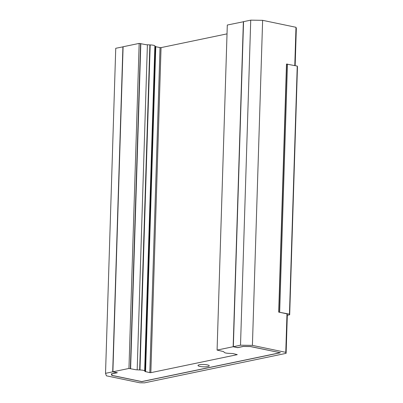 <?xml version="1.0" encoding="UTF-8"?>
<svg xmlns="http://www.w3.org/2000/svg" width="403" height="403" viewBox="0 0 403 403"><rect width="100%" height="100%" fill="white"/><g stroke="black" fill="none" stroke-linecap="round" stroke-linejoin="round"><path stroke-width="0.6" d="M199.948 366.418A5.622 1.159 1.8 0 1 198.004 365.476A5.622 1.159 1.8 0 1 203.661 364.493A5.622 1.159 1.8 0 1 209.248 365.828A5.622 1.159 1.8 0 1 205.943 366.78A5.622 1.159 1.8 0 1 199.948 366.418M227.025 33.867L161.054 47.614L150.843 372.664L237.281 354.65L232.959 353.547L229.025 353.355C226.31 353.235 224.748 352.907 224.345 352.378L223.428 351.557L217.086 350.081L233.161 346.731L237.619 347.663L243.377 346.464L250.394 346.57L279.999 352.67M161.054 47.614L160.031 47.599L149.815 372.649L150.843 372.664M139.665 369.954L136.033 369.773L128.955 368.453L112.885 371.803L123.101 46.753L139.171 43.403L146.249 44.723L149.881 44.904L139.665 369.954L139.972 369.964C142.602 370.07 144.163 370.392 144.652 370.941L145.08 371.536M160.031 47.599L155.785 46.713L154.868 45.892C154.374 45.343 152.818 45.02 150.188 44.914L149.881 44.904M145.085 371.485L155.301 46.456L145.085 371.506L149.815 372.649M217.086 350.081L227.302 25.031L243.553 21.722M279.999 352.751L141.7 381.576L112.099 375.395L111.591 373.934L117.349 372.73L112.885 371.803M233.161 346.731L243.372 21.681M128.955 368.453L139.171 43.403M111.848 374.674L111.827 375.415L141.73 381.656L280.397 352.756L250.49 346.515L243.241 346.404L237.594 347.582L233.342 346.696L240.515 345.2L252.409 345.381L262.625 20.331L295.988 27.293L296.331 28.286L295.157 65.644M233.342 346.696L243.558 21.646L250.731 20.15L262.625 20.331M116.956 372.649L112.699 371.838L105.531 373.334L115.742 48.284L123.096 46.829M105.531 373.334L106.387 375.813L139.75 382.779L144.511 382.85L286.115 353.335L287.329 314.834L286.981 313.841L278.695 312.113L286.488 64.062L297.243 66.077L297.469 66.742L289.676 314.788L287.314 315.282M252.409 345.381L285.772 352.343L286.115 353.335M111.827 375.415L111.304 373.903L116.951 372.725M250.731 20.15L240.515 345.2M112.699 371.838L122.915 46.788M285.772 352.343L286.981 313.841M294.784 65.563L295.988 27.293M289.676 314.788L289.45 314.128L278.695 312.113M286.674 64.027L278.881 312.073M279.672 312.088L287.465 64.037M297.243 66.077L289.45 314.128M155.785 46.713L145.569 371.762M130.36 368.604L140.576 43.554M154.928 45.957L144.712 371.007M130.612 368.644L140.823 43.595M154.868 45.892L144.652 370.941M150.188 44.914L139.972 369.964M137.181 369.873L147.397 44.829"/></g></svg>
